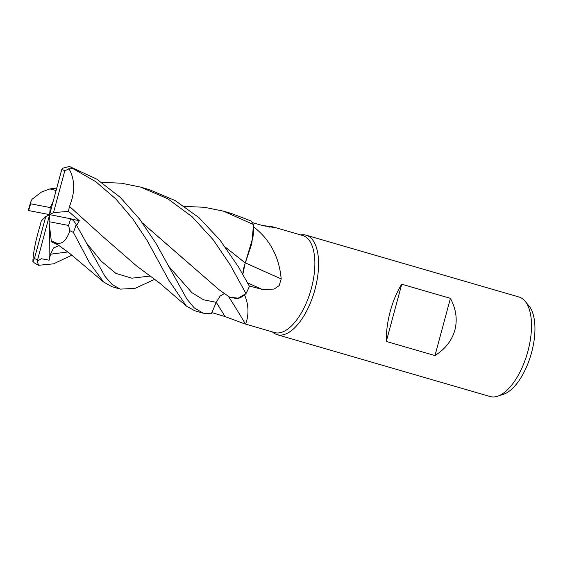 <?xml version="1.0" encoding="UTF-8"?>
<svg xmlns="http://www.w3.org/2000/svg" width="563" height="563" viewBox="0 0 563 563"><rect width="100%" height="100%" fill="white"/><g stroke="black" fill="none" stroke-linecap="round" stroke-linejoin="round"><path stroke-width="0.84" d="M242.864 274.343L245.201 262.963L251.802 243.652L253.596 226.826A50.515 23.09 -73.8 0 0 253.589 226.826A50.515 23.09 -73.8 0 1 253.624 226.896C269.98 239.5 279.171 256.841 281.197 278.903L279.206 285.61L274.04 289.086L262.182 289.41L248.937 285.877M228.289 296.152A877.168 644.649 -84.6 0 1 245.447 324.028L274.505 332.557A50.515 23.09 -73.8 0 0 311.346 288.446A50.515 23.09 -73.8 0 0 302.69 235.531L272.935 226.889L274.026 227.529L263.343 225.742L252.252 222.589M262.309 225.446L272.935 226.889M272.415 331.945L273.189 332.564A51.81 23.681 -73.8 0 0 277.186 334.682A51.81 23.681 -73.8 0 0 314.97 289.445A51.81 23.681 -73.8 0 0 306.096 235.172A51.81 23.681 -73.8 0 0 301.585 234.813L300.6 234.919M277.186 334.682L490.106 396.528A51.81 23.681 -73.8 0 0 497.509 396.246A51.81 23.681 -73.8 0 0 527.89 351.291A51.81 23.681 -73.8 0 0 525.11 301.219A51.81 23.681 -73.8 0 0 519.016 297.018L306.096 235.172M434.981 355.563L386.302 341.424C386.155 331.818 387.478 321.783 390.258 311.311C393.115 300.874 396.943 291.838 401.743 284.202L450.421 298.341C456.093 309.017 457.571 319.594 454.869 330.08C451.934 340.502 445.305 348.997 434.981 355.563L450.421 298.341M497.509 396.246L503.308 394.367A48.221 22.041 -73.8 0 0 531.585 352.522A48.221 22.041 -73.8 0 0 528.995 305.92L525.11 301.219M269.304 227.149A877.168 850.348 75 0 0 271.063 226.432M244.75 323.908L225.045 316.547L211.808 312.62M142.664 223.173L219.197 289.839L229.641 297.151L237.227 298.707L245.961 293.597L237.234 298.7L229.556 297.095L238.747 298.277A41.226 18.839 -73.8 0 0 244.539 294.892C251.429 310.593 245.883 323.648 245.447 324.028M244.539 294.892A50.515 23.09 -73.8 0 0 244.595 294.801A50.515 23.09 -73.8 0 0 244.595 294.794L238.747 298.277M76.631 225.348L79.341 220.696L68.454 211.385L53.513 212.603L64.801 170.765L69.059 168.851L72.81 168.52A51.81 23.681 -73.8 0 0 69.432 166.472L96.667 179.076L120.229 197.353L139.652 219.127L155.902 243.237L186.881 299.052L194.158 307.799L203.144 313.176L211.336 313.802L216.241 302.331L220.168 295.997L224.51 293.443L220.154 295.99L216.234 302.331L211.343 313.774L216.234 302.331A873.093 641.658 -84.6 0 1 225.045 316.547M245.327 262.851A877.168 202.117 -153.7 0 0 281.197 278.903M184.622 206.438L204.249 207.261L223.476 211.167L253.512 224.546L251.802 243.645L245.278 262.963L252.942 237.22A41.226 18.839 -73.8 0 0 253.624 226.896M252.942 237.22L253.596 226.826M101.713 182.356L121.39 183.2L140.616 187.099L167.704 198.718L192.187 216.804L213.046 239.606L230.168 264.807L245.989 293.569L244.595 294.801M225.524 247.263L245.257 262.942L243.265 269.691L242.85 274.315M386.302 341.424L401.743 284.202M253.512 224.546A51.81 23.681 -73.8 0 0 250.802 220.865L231.442 213.483M72.81 168.52L95.759 181.673L115.865 198.999L132.981 219.197L147.274 240.732L168.844 280.297L186.36 306.04L194.566 310.685L203.144 313.176M245.989 293.569A51.81 23.681 -73.8 0 0 249.423 286.3L238.705 267.284L219.929 239.965L198.894 217.599L175.051 200.498L149.244 189.611L140.616 187.099M58.116 244.849L51.395 241.823L49.023 221.667L68.545 225.446L69.903 230.753L73.401 232.449L89.531 262.787L103.578 282L111.713 286.616L120.341 289.122L112.206 284.568L104.971 276.334L76.181 224.567C74.576 221.716 72.81 219.746 70.875 218.648M71.431 218.923L49.628 214.623L53.513 212.603M53.203 201.322L50.234 207.585L30.712 203.799L30.719 202.033L28.234 210.492L49.628 214.623L45.744 216.642L41.289 220.907L40.05 225.798C35.624 240.542 33.238 252.435 32.872 261.499M53.661 241.738L69.319 253.061L103.578 282M53.675 241.844C60.6 245.806 66.054 241.963 70.044 230.323M71.965 255.145L53.485 263.85L38.502 265.3L37.264 261.049L41.409 258.741L49.087 260.183L50.543 254.216L53.485 248.009L59.108 245.538M51.395 241.823L53.668 241.78M55.807 190.477L49.931 188.908L41.507 192.039L32.035 199.281L30.719 202.033M142.735 223.272L186.761 261.647M69.432 166.472L62.345 168.302L61.726 169.625L49.628 214.623L50.234 207.585M245.229 262.956L225.601 247.368M45.744 216.642L34.456 258.48L32.879 261.183L34.252 262.872L38.502 265.3M154.874 279.234L135.036 288.369L120.341 289.122M68.454 211.385L69.439 206.424L103.318 236.995M69.404 206.431L69.481 206.417C75.287 192.096 75.069 179.442 68.827 168.464M69.481 206.417L103.444 237.122L136.45 265.835L159.695 283.119L186.36 306.04M71.768 219.148L79.341 220.696M37.264 261.049L49.628 214.623L49.023 221.667M49.087 260.183L49.495 225.714M247.607 282.879A873.093 201.181 -153.7 0 0 262.182 289.41M216.234 302.331L203.51 299.762L191.899 292.676L168.752 266.32M68.545 225.446A46.63 21.317 -73.8 0 0 70.621 218.69A46.63 21.317 -73.8 0 0 70.649 218.606M73.401 232.449A51.81 23.681 -73.8 0 0 76.181 224.567M30.712 203.799A46.63 21.317 -73.8 0 0 28.636 210.562A46.63 21.317 -73.8 0 0 28.607 210.646M50.543 254.216L67.87 251.942M86.111 242.59L101.234 261.176L115.901 273.393L131.883 278.192L150.673 275.99M64.801 170.765A46.63 21.317 -73.8 0 0 61.726 169.625M34.456 258.48A46.63 21.317 -73.8 0 0 37.531 259.62M232.055 213.659L223.476 211.167M49.931 188.908L56.757 188.119"/></g></svg>
